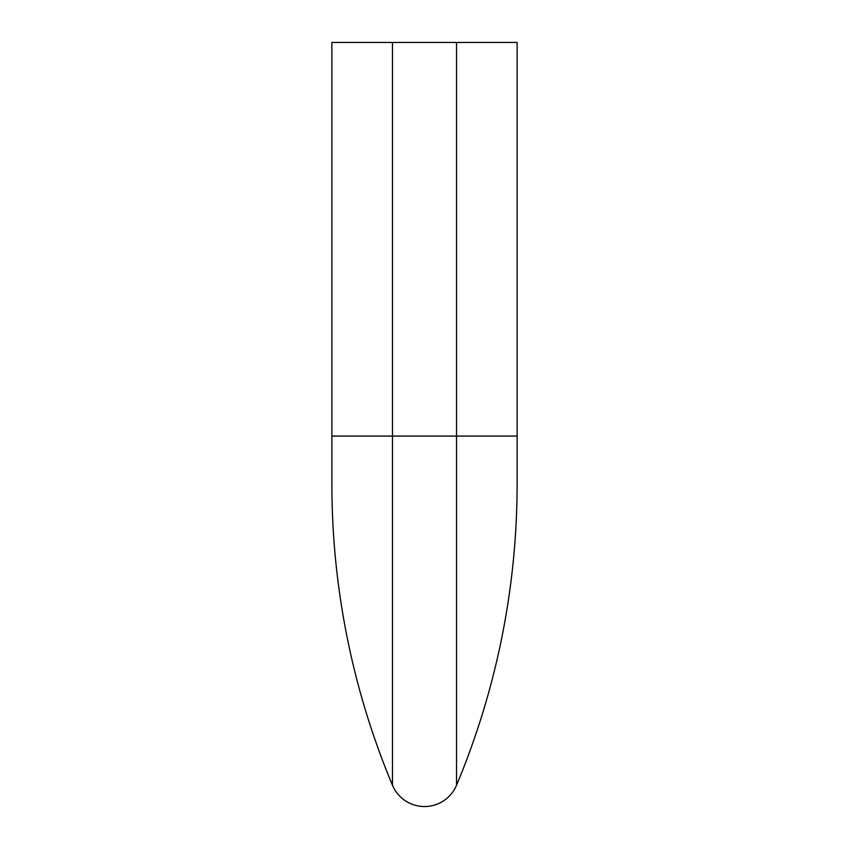 <?xml version="1.0" encoding="UTF-8"?>
<svg xmlns="http://www.w3.org/2000/svg" width="849" height="849" viewBox="0 0 849 849"><rect width="100%" height="100%" fill="white"/><g stroke="black" fill="none" stroke-linecap="round" stroke-linejoin="round"><path stroke-width="1.27" d="M331.885 436.078L331.885 483.898A779.722 779.722 0 0 0 392.471 785.24A779.722 779.722 0 0 1 331.885 483.898L331.885 42.45L331.885 436.078L392.471 436.078L392.471 785.24A779.722 779.722 0 0 1 331.885 483.898A779.722 779.722 0 0 0 392.471 785.24A34.735 34.735 0 0 0 456.529 785.24A34.735 34.735 0 0 1 392.471 785.24A34.735 34.735 0 0 0 456.529 785.24A779.722 779.722 0 0 0 517.115 483.898A779.722 779.722 0 0 1 456.529 785.24L456.529 436.078L392.471 436.078L392.471 42.45L331.885 42.45M517.115 483.898L517.115 42.45L392.471 42.45M456.529 42.45L456.529 436.078L517.115 436.078"/></g></svg>
